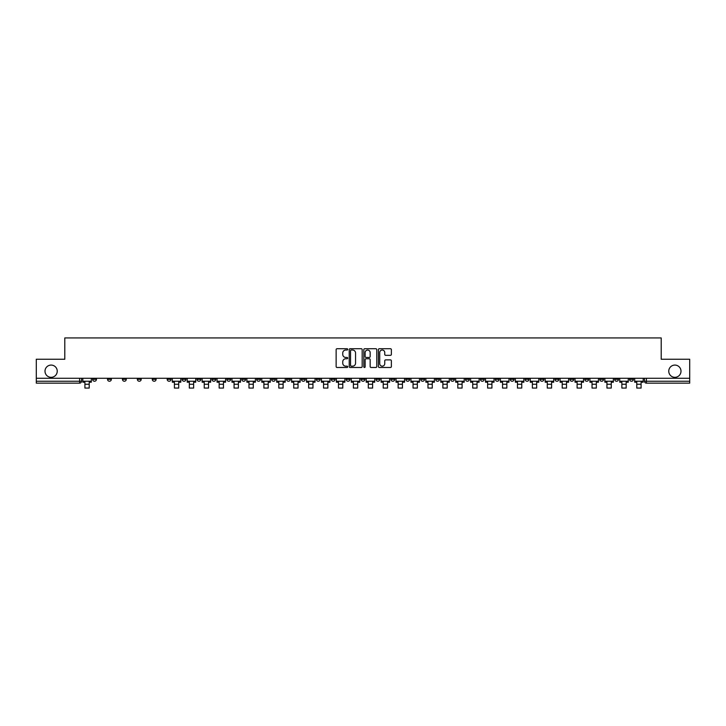 <?xml version="1.0" encoding="UTF-8"?>
<svg xmlns="http://www.w3.org/2000/svg" width="726" height="726" viewBox="0 0 726 726"><rect width="100%" height="100%" fill="white"/><g stroke="black" fill="none" stroke-linecap="round" stroke-linejoin="round"><path stroke-width="1.09" d="M347.7 349.369A0.653 0.653 0 0 0 347.046 348.716L337.073 348.716A0.935 0.935 0 0 0 336.138 349.651L336.138 366.548A0.935 0.935 0 0 0 337.073 367.483L347.046 367.483A0.653 0.653 0 0 0 347.7 366.83A0.653 0.653 0 0 0 347.046 366.167L345.757 366.167A3.004 3.004 0 0 1 342.754 363.163L342.754 361.757A3.004 3.004 0 0 1 345.757 358.753L347.046 358.753A0.653 0.653 0 0 0 347.7 358.1A0.653 0.653 0 0 0 347.046 357.446L345.757 357.446A3.004 3.004 0 0 1 342.754 354.442L342.754 353.036A3.004 3.004 0 0 1 345.757 350.032L347.046 350.032A0.653 0.653 0 0 0 347.7 349.369M668.764 371.195A6.117 6.117 0 0 0 674.881 377.32A6.117 6.117 0 0 0 680.997 371.195A6.117 6.117 0 0 0 674.881 365.078A6.117 6.117 0 0 0 668.764 371.195M45.003 371.195A6.117 6.117 0 0 0 51.119 377.32A6.117 6.117 0 0 0 57.236 371.195A6.117 6.117 0 0 0 51.119 365.078A6.117 6.117 0 0 0 45.003 371.195M629.56 379.326L629.56 378.273L629.56 379.326A1.915 1.915 0 0 0 631.475 381.241A1.915 1.915 0 0 1 629.56 379.326L633.39 379.326A1.915 1.915 0 0 1 631.475 381.241M495.323 379.326L495.323 378.273L495.323 379.326A1.915 1.915 0 0 0 497.237 381.241A1.915 1.915 0 0 1 495.323 379.326L499.152 379.326A1.915 1.915 0 0 1 497.237 381.241M465.493 378.273L465.493 379.326L469.323 379.326A1.915 1.915 0 0 1 467.408 381.241A1.915 1.915 0 0 1 465.493 379.326L465.493 378.273M450.583 379.326L450.583 378.273L450.583 379.326A1.915 1.915 0 0 0 452.489 381.241A1.915 1.915 0 0 1 450.583 379.326L454.403 379.326A1.915 1.915 0 0 1 452.489 381.241A1.915 1.915 0 0 0 454.403 379.326A1.915 1.915 0 0 1 452.489 381.241M435.664 379.326L435.664 378.273L435.664 379.326A1.915 1.915 0 0 0 437.578 381.241A1.915 1.915 0 0 1 435.664 379.326L439.484 379.326A1.915 1.915 0 0 1 437.578 381.241A1.915 1.915 0 0 0 439.484 379.326A1.915 1.915 0 0 1 437.578 381.241M390.915 379.326L390.915 378.273L390.915 379.326A1.915 1.915 0 0 0 392.83 381.241A1.915 1.915 0 0 1 390.915 379.326L394.744 379.326A1.915 1.915 0 0 1 392.83 381.241M376.004 378.273L376.004 379.326L379.825 379.326A1.915 1.915 0 0 1 377.919 381.241A1.915 1.915 0 0 1 376.004 379.326L376.004 378.273M361.085 378.273L361.085 379.326L364.915 379.326A1.915 1.915 0 0 1 363 381.241A1.915 1.915 0 0 1 361.085 379.326L361.085 378.273M346.175 378.273L346.175 379.326L349.996 379.326A1.915 1.915 0 0 1 348.081 381.241A1.915 1.915 0 0 1 346.175 379.326L346.175 378.273M331.256 379.326L331.256 378.273L331.256 379.326A1.915 1.915 0 0 0 333.17 381.241A1.915 1.915 0 0 1 331.256 379.326L335.085 379.326A1.915 1.915 0 0 1 333.17 381.241M301.426 378.273L301.426 379.326L305.256 379.326A1.915 1.915 0 0 1 303.341 381.241A1.915 1.915 0 0 1 301.426 379.326L301.426 378.273M286.516 379.326L286.516 378.273L286.516 379.326A1.915 1.915 0 0 0 288.422 381.241A1.915 1.915 0 0 1 286.516 379.326L290.336 379.326A1.915 1.915 0 0 1 288.422 381.241M122.449 378.273L122.449 379.326L126.27 379.326A1.915 1.915 0 0 1 124.355 381.241A1.915 1.915 0 0 1 122.449 379.326L122.449 378.273M390.425 355.332A0.935 0.935 0 0 0 391.368 354.397L391.368 349.651A0.935 0.935 0 0 0 390.425 348.716L379.353 348.716A0.935 0.935 0 0 0 378.418 349.651L378.418 366.548A0.935 0.935 0 0 0 379.353 367.483L390.425 367.483A0.935 0.935 0 0 0 391.368 366.548L391.368 360.822A0.935 0.935 0 0 0 390.425 359.887L385.688 359.887A0.935 0.935 0 0 0 384.753 360.822L384.753 363.662A2.514 2.514 0 0 1 382.239 366.167A2.514 2.514 0 0 1 379.725 363.662L379.725 352.537A2.514 2.514 0 0 1 382.239 350.032A2.514 2.514 0 0 1 384.753 352.537L384.753 354.397A0.935 0.935 0 0 0 385.688 355.332L390.425 355.332M36.3 378.273L36.3 359.243L64.796 359.243L64.796 337.926L661.205 337.926L661.205 359.243L689.7 359.243L689.7 378.273L36.3 378.273L36.3 381.241L81.521 381.241L81.521 378.273M362.183 349.651A0.935 0.935 0 0 0 361.239 348.716L350.168 348.716A0.935 0.935 0 0 0 349.224 349.651L349.224 366.548A0.935 0.935 0 0 0 350.168 367.483L361.239 367.483A0.935 0.935 0 0 0 362.183 366.548L362.183 349.651M364.761 348.716L375.832 348.716A0.935 0.935 0 0 1 376.776 349.651L376.776 366.548A0.935 0.935 0 0 1 375.832 367.483L371.095 367.483A0.935 0.935 0 0 1 370.16 366.548L370.16 359.697A0.935 0.935 0 0 0 369.216 358.753L366.076 358.753A0.935 0.935 0 0 0 365.133 359.697L365.133 366.83A0.653 0.653 0 0 1 364.479 367.483A0.653 0.653 0 0 1 363.817 366.83L363.817 349.651A0.935 0.935 0 0 1 364.761 348.716M644.479 378.273L644.479 381.241L689.7 381.241L689.7 383.147L646.385 383.147A1.915 1.915 0 0 1 644.479 381.241M689.7 378.273L689.7 381.241M81.521 381.241A1.915 1.915 0 0 1 79.615 383.147A1.915 1.915 0 0 0 81.521 381.241A1.915 1.915 0 0 1 79.615 383.147L36.3 383.147L36.3 381.241M633.39 378.273L633.39 379.326M618.47 378.273L618.47 379.326A1.915 1.915 0 0 1 616.555 381.241A1.915 1.915 0 0 1 614.65 379.326A1.915 1.915 0 0 0 616.555 381.241M614.65 378.273L614.65 379.326L618.47 379.326M603.551 378.273L603.551 379.326A1.915 1.915 0 0 1 601.645 381.241A1.915 1.915 0 0 1 599.73 379.326L603.551 379.326M599.73 378.273L599.73 379.326M588.641 378.273L588.641 379.326A1.915 1.915 0 0 1 586.726 381.241A1.915 1.915 0 0 1 584.811 379.326A1.915 1.915 0 0 0 586.726 381.241M584.811 378.273L584.811 379.326L588.641 379.326M573.721 378.273L573.721 379.326A1.915 1.915 0 0 1 571.816 381.241A1.915 1.915 0 0 1 569.901 379.326L573.721 379.326M569.901 378.273L569.901 379.326M558.811 378.273L558.811 379.326A1.915 1.915 0 0 1 556.896 381.241A1.915 1.915 0 0 1 554.982 379.326L558.811 379.326A1.915 1.915 0 0 1 556.896 381.241A1.915 1.915 0 0 0 558.811 379.326M554.982 378.273L554.982 379.326M543.892 378.273L543.892 379.326A1.915 1.915 0 0 1 541.986 381.241A1.915 1.915 0 0 1 540.071 379.326A1.915 1.915 0 0 0 541.986 381.241M540.071 378.273L540.071 379.326L543.892 379.326M528.982 378.273L528.982 379.326A1.915 1.915 0 0 1 527.067 381.241A1.915 1.915 0 0 1 525.152 379.326L528.982 379.326M525.152 378.273L525.152 379.326M514.062 378.273L514.062 379.326A1.915 1.915 0 0 1 512.148 381.241A1.915 1.915 0 0 1 510.242 379.326A1.915 1.915 0 0 0 512.148 381.241M510.242 378.273L510.242 379.326L514.062 379.326M499.152 378.273L499.152 379.326M484.233 378.273L484.233 379.326A1.915 1.915 0 0 1 482.318 381.241A1.915 1.915 0 0 1 480.412 379.326L484.233 379.326A1.915 1.915 0 0 1 482.318 381.241A1.915 1.915 0 0 0 484.233 379.326L484.233 378.273M480.412 378.273L480.412 379.326M469.323 378.273L469.323 379.326A1.915 1.915 0 0 1 467.408 381.241A1.915 1.915 0 0 0 469.323 379.326L469.323 378.273M454.403 378.273L454.403 379.326L454.403 378.273M439.484 378.273L439.484 379.326M424.574 378.273L424.574 379.326A1.915 1.915 0 0 1 422.659 381.241A1.915 1.915 0 0 1 420.744 379.326L424.574 379.326A1.915 1.915 0 0 1 422.659 381.241A1.915 1.915 0 0 0 424.574 379.326M420.744 378.273L420.744 379.326M409.655 378.273L409.655 379.326A1.915 1.915 0 0 1 407.749 381.241A1.915 1.915 0 0 1 405.834 379.326A1.915 1.915 0 0 0 407.749 381.241A1.915 1.915 0 0 0 409.655 379.326A1.915 1.915 0 0 1 407.749 381.241M405.834 378.273L405.834 379.326L409.655 379.326M394.744 378.273L394.744 379.326L394.744 378.273M379.825 378.273L379.825 379.326L379.825 378.273M364.915 378.273L364.915 379.326A1.915 1.915 0 0 1 363 381.241A1.915 1.915 0 0 0 364.915 379.326L364.915 378.273M349.996 378.273L349.996 379.326L349.996 378.273M335.085 378.273L335.085 379.326L335.085 378.273M320.166 378.273L320.166 379.326A1.915 1.915 0 0 1 318.251 381.241A1.915 1.915 0 0 1 316.345 379.326A1.915 1.915 0 0 0 318.251 381.241A1.915 1.915 0 0 0 320.166 379.326A1.915 1.915 0 0 1 318.251 381.241M316.345 378.273L316.345 379.326L320.166 379.326M305.256 378.273L305.256 379.326A1.915 1.915 0 0 1 303.341 381.241A1.915 1.915 0 0 0 305.256 379.326L305.256 378.273M290.336 378.273L290.336 379.326M275.417 378.273L275.417 379.326A1.915 1.915 0 0 1 273.511 381.241A1.915 1.915 0 0 1 271.597 379.326L275.417 379.326M271.597 378.273L271.597 379.326M260.507 378.273L260.507 379.326A1.915 1.915 0 0 1 258.592 381.241A1.915 1.915 0 0 1 256.677 379.326L260.507 379.326M256.677 378.273L256.677 379.326M245.588 378.273L245.588 379.326A1.915 1.915 0 0 1 243.682 381.241A1.915 1.915 0 0 1 241.767 379.326L245.588 379.326M241.767 378.273L241.767 379.326M230.677 378.273L230.677 379.326A1.915 1.915 0 0 1 228.763 381.241A1.915 1.915 0 0 1 226.848 379.326L230.677 379.326L230.677 378.273M226.848 378.273L226.848 379.326M215.758 378.273L215.758 379.326A1.915 1.915 0 0 1 213.852 381.241A1.915 1.915 0 0 1 211.938 379.326L215.758 379.326M211.938 378.273L211.938 379.326M200.848 378.273L200.848 379.326A1.915 1.915 0 0 1 198.933 381.241A1.915 1.915 0 0 1 197.018 379.326L200.848 379.326M197.018 378.273L197.018 379.326M185.929 378.273L185.929 379.326A1.915 1.915 0 0 1 184.014 381.241A1.915 1.915 0 0 1 182.108 379.326L185.929 379.326M182.108 378.273L182.108 379.326M171.018 378.273L171.018 379.326A1.915 1.915 0 0 1 169.104 381.241A1.915 1.915 0 0 1 167.189 379.326L171.018 379.326M167.189 378.273L167.189 379.326M156.099 378.273L156.099 379.326A1.915 1.915 0 0 1 154.184 381.241A1.915 1.915 0 0 1 152.279 379.326A1.915 1.915 0 0 0 154.184 381.241M152.279 378.273L152.279 379.326L156.099 379.326M141.189 378.273L141.189 379.326A1.915 1.915 0 0 1 139.274 381.241A1.915 1.915 0 0 1 137.359 379.326L141.189 379.326M137.359 378.273L137.359 379.326M126.27 378.273L126.27 379.326A1.915 1.915 0 0 1 124.355 381.241A1.915 1.915 0 0 0 126.27 379.326M111.35 378.273L111.35 379.326A1.915 1.915 0 0 1 109.444 381.241A1.915 1.915 0 0 1 107.53 379.326A1.915 1.915 0 0 0 109.444 381.241A1.915 1.915 0 0 0 111.35 379.326A1.915 1.915 0 0 1 109.444 381.241M107.53 378.273L107.53 379.326L111.35 379.326M96.44 378.273L96.44 379.326A1.915 1.915 0 0 1 94.525 381.241A1.915 1.915 0 0 1 92.61 379.326L96.44 379.326L96.44 378.273M92.61 378.273L92.61 379.326M351.202 350.032A0.653 0.653 0 0 0 350.54 350.685L350.54 365.514A0.653 0.653 0 0 0 351.202 366.167L352.564 366.167A3.004 3.004 0 0 0 355.558 363.163L355.558 353.036A3.004 3.004 0 0 0 352.564 350.032L351.202 350.032M370.16 352.582A2.514 2.514 0 0 0 367.646 350.077A2.514 2.514 0 0 0 365.133 352.582L365.133 356.502A0.935 0.935 0 0 0 366.076 357.446L369.216 357.446A0.935 0.935 0 0 0 370.16 356.502L370.16 352.582M82.818 381.241L91.322 381.241L91.322 382.194L89.216 382.194L89.216 388.074L84.915 388.074L84.915 382.194L82.818 382.194L82.818 378.273M91.322 381.241L91.322 378.273M172.307 381.241L180.81 381.241L180.81 382.194L178.714 382.194L178.714 388.074L174.412 388.074L174.412 382.194L172.307 382.194L172.307 378.273M180.81 381.241L180.81 378.273M187.217 381.241L195.73 381.241L195.73 382.194L193.624 382.194L193.624 388.074L189.323 388.074L189.323 382.194L187.217 382.194L187.217 378.273M195.73 381.241L195.73 378.273M202.137 381.241L210.649 381.241L210.649 382.194L208.543 382.194L208.543 388.074L204.242 388.074L204.242 382.194L202.137 382.194L202.137 378.273M210.649 381.241L210.649 378.273M217.047 381.241L225.559 381.241L225.559 382.194L223.454 382.194L223.454 388.074L219.152 388.074L219.152 382.194L217.047 382.194L217.047 378.273M225.559 381.241L225.559 378.273M231.966 381.241L240.478 381.241L240.478 382.194L238.373 382.194L238.373 388.074L234.071 388.074L234.071 382.194L231.966 382.194L231.966 378.273M240.478 381.241L240.478 378.273M246.885 381.241L255.389 381.241L255.389 382.194L253.283 382.194L253.283 388.074L248.982 388.074L248.982 382.194L246.885 382.194L246.885 378.273M255.389 381.241L255.389 378.273M261.796 381.241L270.308 381.241L270.308 382.194L268.203 382.194L268.203 388.074L263.901 388.074L263.901 382.194L261.796 382.194L261.796 378.273M270.308 381.241L270.308 378.273M276.715 381.241L285.218 381.241L285.218 382.194L283.122 382.194L283.122 388.074L278.811 388.074L278.811 382.194L276.715 382.194L276.715 378.273M285.218 381.241L285.218 378.273M291.625 381.241L300.137 381.241L300.137 382.194L298.032 382.194L298.032 388.074L293.731 388.074L293.731 382.194L291.625 382.194L291.625 378.273M300.137 381.241L300.137 378.273M306.544 381.241L315.048 381.241L315.048 382.194L312.951 382.194L312.951 388.074L308.65 388.074L308.65 382.194L306.544 382.194L306.544 378.273M315.048 381.241L315.048 378.273M321.455 381.241L329.967 381.241L329.967 382.194L327.862 382.194L327.862 388.074L323.56 388.074L323.56 382.194L321.455 382.194L321.455 378.273M329.967 381.241L329.967 378.273M336.374 381.241L344.886 381.241L344.886 382.194L342.781 382.194L342.781 388.074L338.479 388.074L338.479 382.194L336.374 382.194L336.374 378.273M344.886 381.241L344.886 378.273M351.284 381.241L359.797 381.241L359.797 382.194L357.691 382.194L357.691 388.074L353.39 388.074L353.39 382.194L351.284 382.194L351.284 378.273M359.797 381.241L359.797 378.273M366.203 381.241L374.716 381.241L374.716 382.194L372.61 382.194L372.61 388.074L368.309 388.074L368.309 382.194L366.203 382.194L366.203 378.273M374.716 381.241L374.716 378.273M381.114 381.241L389.626 381.241L389.626 382.194L387.521 382.194L387.521 388.074L383.219 388.074L383.219 382.194L381.114 382.194L381.114 378.273M389.626 381.241L389.626 378.273M396.033 381.241L404.545 381.241L404.545 382.194L402.44 382.194L402.44 388.074L398.138 388.074L398.138 382.194L396.033 382.194L396.033 378.273M404.545 381.241L404.545 378.273M410.952 381.241L419.456 381.241L419.456 382.194L417.35 382.194L417.35 388.074L413.049 388.074L413.049 382.194L410.952 382.194L410.952 378.273M419.456 381.241L419.456 378.273M425.863 381.241L434.375 381.241L434.375 382.194L432.269 382.194L432.269 388.074L427.968 388.074L427.968 382.194L425.863 382.194L425.863 378.273M434.375 381.241L434.375 378.273M440.782 381.241L449.285 381.241L449.285 382.194L447.189 382.194L447.189 388.074L442.878 388.074L442.878 382.194L440.782 382.194L440.782 378.273M449.285 381.241L449.285 378.273M455.692 381.241L464.204 381.241L464.204 382.194L462.099 382.194L462.099 388.074L457.797 388.074L457.797 382.194L455.692 382.194L455.692 378.273M464.204 381.241L464.204 378.273M470.611 381.241L479.115 381.241L479.115 382.194L477.018 382.194L477.018 388.074L472.717 388.074L472.717 382.194L470.611 382.194L470.611 378.273M479.115 381.241L479.115 378.273M485.522 381.241L494.034 381.241L494.034 382.194L491.929 382.194L491.929 388.074L487.627 388.074L487.627 382.194L485.522 382.194L485.522 378.273M494.034 381.241L494.034 378.273M500.441 381.241L508.953 381.241L508.953 382.194L506.848 382.194L506.848 388.074L502.546 388.074L502.546 382.194L500.441 382.194L500.441 378.273M508.953 381.241L508.953 378.273M515.351 381.241L523.863 381.241L523.863 382.194L521.758 382.194L521.758 388.074L517.457 388.074L517.457 382.194L515.351 382.194L515.351 378.273M523.863 381.241L523.863 378.273M530.27 381.241L538.783 381.241L538.783 382.194L536.677 382.194L536.677 388.074L532.376 388.074L532.376 382.194L530.27 382.194L530.27 378.273M538.783 381.241L538.783 378.273M545.19 381.241L553.693 381.241L553.693 382.194L551.588 382.194L551.588 388.074L547.286 388.074L547.286 382.194L545.19 382.194L545.19 378.273M553.693 381.241L553.693 378.273M560.1 381.241L568.612 381.241L568.612 382.194L566.507 382.194L566.507 388.074L562.205 388.074L562.205 382.194L560.1 382.194L560.1 378.273M568.612 381.241L568.612 378.273M575.019 381.241L583.523 381.241L583.523 382.194L581.417 382.194L581.417 388.074L577.116 388.074L577.116 382.194L575.019 382.194L575.019 378.273M583.523 381.241L583.523 378.273M589.929 381.241L598.442 381.241L598.442 382.194L596.336 382.194L596.336 388.074L592.035 388.074L592.035 382.194L589.929 382.194L589.929 378.273M598.442 381.241L598.442 378.273M604.849 381.241L613.352 381.241L613.352 382.194L611.256 382.194L611.256 388.074L606.945 388.074L606.945 382.194L604.849 382.194L604.849 378.273M613.352 381.241L613.352 378.273M619.759 381.241L628.271 381.241L628.271 382.194L626.166 382.194L626.166 388.074L621.864 388.074L621.864 382.194L619.759 382.194L619.759 378.273M628.271 381.241L628.271 378.273M634.678 381.241L643.182 381.241L643.182 382.194L641.085 382.194L641.085 388.074L636.784 388.074L636.784 382.194L634.678 382.194L634.678 378.273M643.182 381.241L643.182 378.273M79.615 378.273L79.615 383.147M646.385 378.273L646.385 383.147M84.915 384.254L89.216 384.254M174.412 384.254L178.714 384.254M189.323 384.254L193.624 384.254M204.242 384.254L208.543 384.254M219.152 384.254L223.454 384.254M234.071 384.254L238.373 384.254M248.982 384.254L253.283 384.254M263.901 384.254L268.203 384.254M278.811 384.254L283.122 384.254M293.731 384.254L298.032 384.254M308.65 384.254L312.951 384.254M323.56 384.254L327.862 384.254M338.479 384.254L342.781 384.254M353.39 384.254L357.691 384.254M368.309 384.254L372.61 384.254M383.219 384.254L387.521 384.254M398.138 384.254L402.44 384.254M413.049 384.254L417.35 384.254M427.968 384.254L432.269 384.254M442.878 384.254L447.189 384.254M457.797 384.254L462.099 384.254M472.717 384.254L477.018 384.254M487.627 384.254L491.929 384.254M502.546 384.254L506.848 384.254M517.457 384.254L521.758 384.254M532.376 384.254L536.677 384.254M547.286 384.254L551.588 384.254M562.205 384.254L566.507 384.254M577.116 384.254L581.417 384.254M592.035 384.254L596.336 384.254M606.945 384.254L611.256 384.254M621.864 384.254L626.166 384.254M636.784 384.254L641.085 384.254"/></g></svg>
